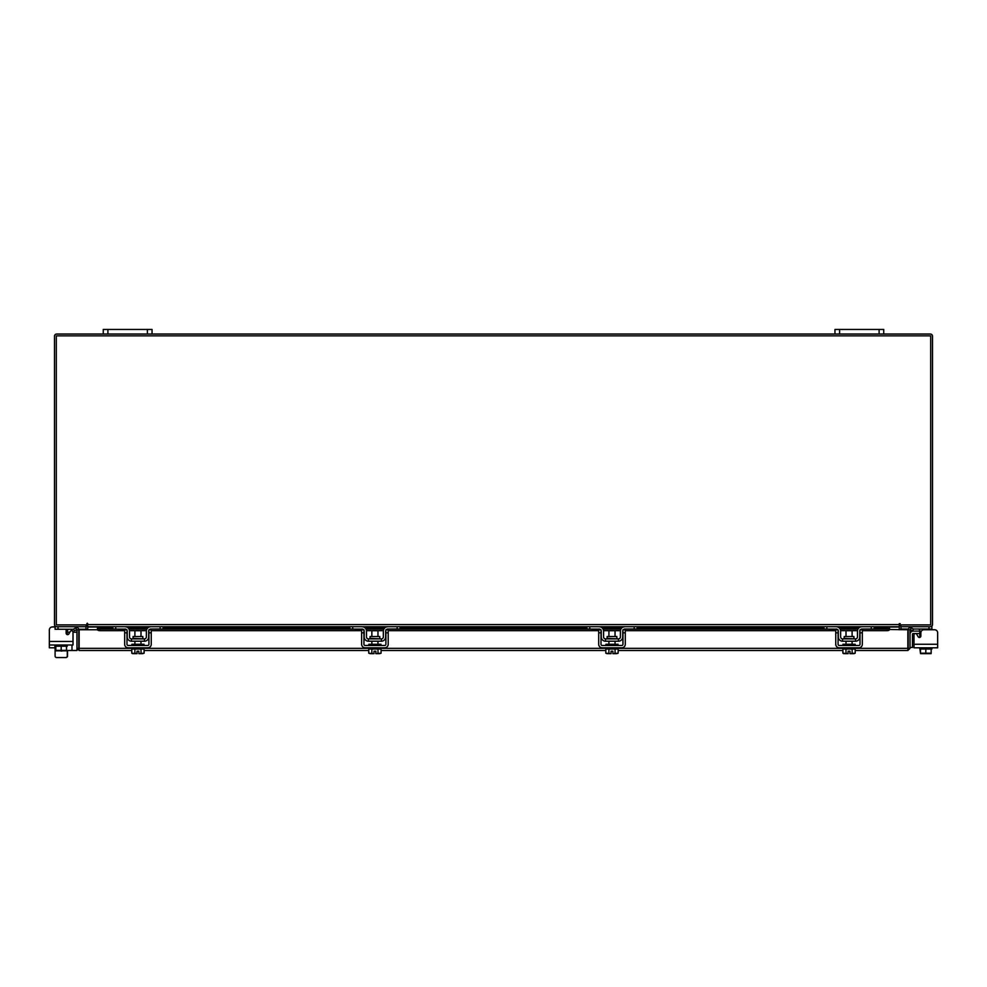<?xml version="1.0" encoding="UTF-8"?>
<svg xmlns="http://www.w3.org/2000/svg" width="987" height="987" viewBox="0 0 987 987"><rect width="100%" height="100%" fill="white"/><g stroke="black" fill="none" stroke-linecap="round" stroke-linejoin="round"><path stroke-width="1.48" d="M925.794 653.653L923.844 653.653M919.724 633.543L913.197 633.543A0.728 0.728 0 0 0 912.457 634.271L912.457 647.435L910.026 647.435M910.026 634.271A3.171 3.171 0 0 1 913.197 631.1L919.724 631.1M937.65 644.264L937.65 647.805L913.987 647.805L913.987 644.264L937.65 644.264L937.65 632.803A3.047 3.047 0 0 0 934.603 629.755L923.918 629.755A3.047 3.047 0 0 0 920.871 632.803L920.871 636.01A1.468 1.468 0 0 1 919.403 637.466A1.468 1.468 0 0 0 919.724 637.429L919.724 629.583L918.255 629.027L919.724 629.583L919.724 631.224L921.315 631.224M899.268 625.943A2.134 2.134 0 0 1 900.798 624.907L900.798 626.708L931.913 626.708L931.913 629.027L913.357 629.027M908.336 629.027L901.045 629.027L901.045 626.72M931.913 629.027L931.913 629.755L934.603 629.755M931.913 647.805L931.913 649.027L920.489 649.027L931.148 649.027L931.16 653.184L931.16 649.027M919.724 647.805L920.489 653.184L920.489 649.027M931.16 653.184L925.818 653.184L925.818 649.027M920.489 653.184L925.818 653.184M928.73 653.653L931.086 653.653M923.4 653.653L928.249 653.653M920.563 653.653L922.919 653.653M918.144 636.738L916.726 634.283L918.144 636.738A1.468 1.468 0 0 0 919.724 637.429A1.468 1.468 0 0 1 919.403 637.466A1.468 1.468 0 0 0 919.724 637.429A1.468 1.468 0 0 1 918.144 636.738L916.726 634.283A1.468 1.468 0 0 0 913.987 635.011L913.987 644.264L913.987 635.011M142.819 638.416L142.819 636.541L133.085 636.541L133.085 638.416L143.3 638.897M160.141 626.708L163.077 626.708L163.077 629.027L160.141 629.027L160.141 626.708L150.875 626.708A4.516 4.516 0 0 0 146.36 631.224L146.36 636.948A1.949 1.949 0 0 1 144.41 638.897L131.481 638.897A1.949 1.949 0 0 1 129.531 636.948L129.531 631.224A4.516 4.516 0 0 0 125.028 626.708L115.75 626.708L115.75 629.027L112.826 629.027L112.826 626.708L115.75 626.708M126.978 630.212A2.196 2.196 0 0 1 127.224 631.224L127.224 636.948A4.269 4.269 0 0 0 131.481 641.217L144.41 641.217A4.269 4.269 0 0 0 148.679 636.948L148.679 631.224A2.196 2.196 0 0 1 148.926 630.212M149.234 629.755A2.196 2.196 0 0 1 150.875 629.027L149.407 629.583M160.141 629.027L150.875 629.027M126.484 629.583L115.75 629.027M125.028 629.027A2.196 2.196 0 0 1 126.657 629.755M144.41 641.217L144.41 638.897M131.481 638.897L131.481 641.217M125.028 626.708L126.484 626.955M149.407 626.955L150.875 626.708L149.407 626.955M131.851 647.805L131.851 649.027L144.053 649.027L144.053 647.805M131.851 645.486L131.851 644.264L144.053 644.264L144.053 645.486M140.993 636.541L140.993 630.73L134.898 630.73L134.898 636.541M134.874 649.027L134.874 653.184L134.874 649.027M141.03 649.027L141.03 653.184L141.03 649.027M133.467 653.653L137.033 653.653L131.789 653.184L131.789 650.482L79.12 650.482L79.145 629.755L97.503 629.755M131.789 649.027L131.789 653.184L132.603 653.653M134.874 653.184L137.033 653.616L137.033 651.198L138.859 651.198L138.859 653.616L144.102 653.184L144.102 649.027M144.102 653.184L142.708 653.653L144.102 653.184M141.03 653.184L142.436 653.653L138.859 653.653L138.859 651.198L137.033 651.198M124.658 632.803L124.658 629.755L126.978 629.755L126.978 632.803L124.658 632.803L124.658 644.264A3.541 3.541 0 0 0 128.199 647.805L147.705 647.805A3.541 3.541 0 0 0 151.245 644.264L151.245 632.803L148.926 632.803L148.926 644.264A1.221 1.221 0 0 1 147.705 645.486L128.199 645.486A1.221 1.221 0 0 1 126.978 644.264L126.978 632.803M148.926 632.803L148.926 629.755L151.245 629.755L151.245 632.803M853.915 638.416L853.915 636.541L844.181 636.541L844.181 638.416L854.409 638.897M871.25 626.708L874.174 626.708L874.174 629.027L871.25 629.027L871.25 626.708L861.972 626.708A4.516 4.516 0 0 0 857.469 631.224L857.469 636.948A1.949 1.949 0 0 1 855.519 638.897L842.59 638.897A1.949 1.949 0 0 1 840.64 636.948L840.64 631.224A4.516 4.516 0 0 0 836.125 626.708L826.859 626.708L826.859 629.027L823.923 629.027L823.923 626.708L826.859 626.708M838.074 630.212A2.196 2.196 0 0 1 838.321 631.224L838.321 636.948A4.269 4.269 0 0 0 842.59 641.217L855.519 641.217A4.269 4.269 0 0 0 859.776 636.948L859.776 631.224A2.196 2.196 0 0 1 860.022 630.212M860.343 629.755A2.196 2.196 0 0 1 861.972 629.027L860.516 629.583M871.25 629.027L861.972 629.027M837.593 629.583L826.859 629.027M836.125 629.027A2.196 2.196 0 0 1 837.766 629.755M855.519 641.217L855.519 638.897M842.59 638.897L842.59 641.217M860.516 626.955L861.972 626.708M842.947 647.805L842.947 649.027L855.149 649.027L855.149 647.805M842.947 645.486L842.947 644.264L855.149 644.264L855.149 645.486M852.102 636.541L852.102 630.73L846.007 630.73L846.007 636.541M845.97 649.027L845.97 653.184L845.97 649.027M852.126 649.027L852.126 653.184L852.126 649.027M844.564 653.653L848.141 653.653L842.898 653.184L842.898 650.482L618.146 650.482M842.898 649.027L842.898 653.184L843.712 653.653M845.97 653.184L848.141 653.616L848.141 651.198L849.967 651.198L849.967 653.616L855.211 653.184L855.211 649.027M855.211 653.184L853.804 653.653L855.211 653.184M852.126 653.184L853.533 653.653L849.967 653.653L849.967 651.198L848.141 651.198M835.755 632.803L835.755 629.755L838.074 629.755L838.074 632.803L835.755 632.803L835.755 644.264A3.541 3.541 0 0 0 839.295 647.805L858.801 647.805A3.541 3.541 0 0 0 862.342 644.264L862.342 632.803L860.022 632.803L860.022 644.264A1.221 1.221 0 0 1 858.801 645.486L839.295 645.486A1.221 1.221 0 0 1 838.074 644.264L838.074 632.803M860.022 632.803L860.022 629.755L862.342 629.755L862.342 632.803M908.2 629.755L910.026 629.755L910.026 648.348L908.2 648.348L908.2 629.755A2.134 2.134 0 0 1 911.371 627.88L913.481 629.101L912.568 630.681L910.026 629.755M910.026 648.348L907.88 650.482L907.855 648.348L907.88 650.482L855.211 650.482M605.821 650.482L381.081 650.482M368.756 650.482L144.102 650.482M79.12 648.669L79.12 650.482L76.974 648.348L131.851 648.348M855.149 648.348L907.855 648.348L907.855 629.755L889.571 629.484A2.443 1.221 180 0 1 887.128 630.681L887.128 629.101A2.443 1.221 0 0 0 889.571 627.905L889.571 629.459M66.511 650.482L76.974 650.482L76.974 629.755L74.432 630.681L73.519 629.101L75.629 627.88L76.542 629.459M78.8 648.348L78.8 629.755L76.974 629.755M874.174 627.621L889.571 627.88M97.429 629.459L97.429 627.905A2.443 1.221 0 0 0 99.872 629.101L99.872 630.681A2.443 1.221 180 0 1 97.429 629.484L97.429 629.755M97.429 627.88L112.826 627.621M99.872 629.101L125.596 629.101M129.001 629.101L146.89 629.101M150.308 629.101L362.562 629.101M365.98 629.101L383.857 629.101M387.274 629.101L599.627 629.101M603.045 629.101L620.922 629.101M624.339 629.101L836.692 629.101M840.11 629.101L857.999 629.101M861.404 629.101L887.128 629.101M99.872 630.681L124.658 630.681M129.507 630.681L146.397 630.681M151.245 630.681L361.624 630.681M366.473 630.681L383.363 630.681M388.212 630.681L598.69 630.681M603.538 630.681L620.428 630.681M625.277 630.681L835.755 630.681M840.603 630.681L857.493 630.681M862.342 630.681L887.128 630.681M78.8 629.755A2.134 2.134 0 0 0 75.629 627.88M85.881 626.708L86.202 629.755M900.798 629.755L901.119 626.708M87.732 625.943A2.134 2.134 0 0 0 86.202 624.907L86.202 626.708L55.087 626.708L55.087 629.262L73.606 629.262M883.735 334.038L879.096 334.038L879.096 329.448L883.735 329.448L883.735 334.038L930.371 334.038A2.134 2.134 0 0 1 932.505 336.172L932.505 624.574A2.134 2.134 0 0 1 930.371 626.708M56.629 626.708A2.134 2.134 0 0 1 54.495 624.574L54.495 336.172A2.134 2.134 0 0 1 56.629 334.038L103.265 334.038L103.265 329.448L107.904 329.448L107.904 334.038L103.265 334.038M879.096 334.038L107.904 334.038M900.181 623.661L899.268 623.661L899.268 626.708L87.732 626.708L87.275 623.204L86.819 624.882L56.308 624.882L56.308 335.851L930.692 335.851L930.692 624.882L900.181 624.882L900.181 623.661L899.268 623.661M874.174 627.029L899.268 627.029L899.268 629.755M87.732 629.755L87.732 627.029L112.826 627.029M87.732 623.661L86.819 623.661M67.523 650.482L67.523 656.022A1.53 1.53 0 0 1 65.993 657.552L56.851 657.552M67.56 629.583L68.979 629.262L67.523 629.755M55.087 626.942L52.397 626.942L55.087 626.708M67.276 650.482L67.276 656.022A1.53 1.53 0 0 1 65.747 657.552L56.604 657.552A1.53 1.53 0 0 1 55.087 656.022L55.087 649.027M60.367 650.84A3.22 3.22 0 0 0 62.576 650.84M68.745 629.262L67.276 629.755M67.597 634.653A1.468 1.468 0 0 1 67.276 634.616L67.276 631.458L66.129 631.458M67.276 629.817L67.523 632.198L69.855 632.198L67.276 632.198M85.955 626.72L85.955 629.262L78.738 629.262M55.087 644.992L55.087 646.214L67.276 646.214L67.276 644.992M55.852 646.214L55.852 650.371L55.84 646.214L66.511 646.214L66.511 650.371L66.511 646.214M55.84 650.371L61.182 650.371L61.182 646.214M66.511 650.371L61.182 650.371M55.914 650.84L58.27 650.84M58.751 650.84L63.6 650.84M64.081 650.84L66.437 650.84M66.043 629.262A3.047 3.047 0 0 1 66.129 629.99L66.129 633.198A1.468 1.468 0 0 0 68.856 633.925L70.274 631.47A1.468 1.468 0 0 1 73.013 632.198L76.974 632.198M49.35 641.451L49.35 629.99L49.35 641.451L73.013 641.451L73.013 632.198L73.013 644.992L49.35 644.992L49.35 641.451M52.397 626.942A3.047 3.047 0 0 0 49.35 629.99M54.902 648.052L54.902 644.992L54.902 648.052A2.443 2.443 0 0 0 55.84 649.977M147.408 334.038L147.408 329.448L107.904 329.448M147.408 329.448L152.047 329.448L152.047 334.038M879.096 329.448L839.592 329.448L839.592 334.038M834.953 334.038L834.953 329.448L839.592 329.448M616.85 638.416L616.85 636.541L607.116 636.541L607.116 638.416L617.344 638.897M634.185 626.708L637.108 626.708L637.108 629.027L634.185 629.027L634.185 626.708L624.907 626.708A4.516 4.516 0 0 0 620.404 631.224L620.404 636.948A1.949 1.949 0 0 1 618.442 638.897L605.524 638.897A1.949 1.949 0 0 1 603.575 636.948L603.575 631.224A4.516 4.516 0 0 0 599.06 626.708L589.794 626.708L589.794 629.027L586.858 629.027L586.858 626.708L589.794 626.708M601.009 630.212A2.196 2.196 0 0 1 601.256 631.224L601.256 636.948A4.269 4.269 0 0 0 605.524 641.217L618.442 641.217A4.269 4.269 0 0 0 622.711 636.948L622.711 631.224A2.196 2.196 0 0 1 622.957 630.212M623.278 629.755A2.196 2.196 0 0 1 624.907 629.027L623.451 629.583M634.185 629.027L624.907 629.027M600.515 629.583L589.794 629.027M599.06 629.027A2.196 2.196 0 0 1 600.688 629.755M618.442 641.217L618.442 638.897M605.524 638.897L605.524 641.217M599.06 626.708L600.515 626.955M623.451 626.955L624.907 626.708M605.882 647.805L605.882 649.027L618.084 649.027L618.084 647.805M605.882 645.486L605.882 644.264L618.084 644.264L618.084 645.486M615.037 636.541L615.037 630.73L608.93 630.73L608.93 636.541M608.905 649.027L608.905 653.184L608.905 649.027M615.061 649.027L615.061 653.184L615.061 649.027M607.498 653.653L611.064 653.653L605.821 653.184L605.821 649.027M611.064 653.616L611.064 651.198L612.902 651.198L612.902 653.616L618.146 653.184L618.146 649.027M618.146 653.184L616.739 653.653L618.146 653.184M605.821 653.184L607.227 653.653M612.902 653.653L616.468 653.653M598.69 632.803L598.69 629.755L601.009 629.755L601.009 632.803L598.69 632.803L598.69 644.264A3.541 3.541 0 0 0 602.23 647.805L621.736 647.805A3.541 3.541 0 0 0 625.277 644.264L625.277 632.803L622.957 632.803L622.957 644.264A1.221 1.221 0 0 1 621.736 645.486L602.23 645.486A1.221 1.221 0 0 1 601.009 644.264L601.009 632.803M622.957 632.803L622.957 629.755L625.277 629.755L625.277 632.803M379.785 638.416L379.785 636.541L370.051 636.541L370.051 638.416L380.266 638.897M397.107 626.708L400.043 626.708L400.043 629.027L397.107 629.027L397.107 626.708L387.842 626.708A4.516 4.516 0 0 0 383.338 631.224L383.338 636.948A1.949 1.949 0 0 1 381.377 638.897L368.459 638.897A1.949 1.949 0 0 1 366.498 636.948L366.498 631.224A4.516 4.516 0 0 0 361.995 626.708L352.729 626.708L352.729 629.027L349.793 629.027L349.793 626.708L352.729 626.708M363.944 630.212A2.196 2.196 0 0 1 364.191 631.224L364.191 636.948A4.269 4.269 0 0 0 368.459 641.217L381.377 641.217A4.269 4.269 0 0 0 385.646 636.948L385.646 631.224A2.196 2.196 0 0 1 385.892 630.212M386.213 629.755A2.196 2.196 0 0 1 387.842 629.027L397.107 629.027M363.45 629.583L352.729 629.027M361.995 629.027A2.196 2.196 0 0 1 363.623 629.755M381.377 641.217L381.377 638.897M368.459 638.897L368.459 641.217M361.995 626.708L363.45 626.955M386.386 626.955L387.842 626.708M368.817 647.805L368.817 649.027L381.019 649.027L381.019 647.805M368.817 645.486L368.817 644.264L381.019 644.264L381.019 645.486M377.972 636.541L377.972 630.73L371.865 630.73L371.865 636.541M371.84 649.027L371.84 653.184L371.84 649.027M377.996 649.027L377.996 653.184L377.996 649.027M370.433 653.653L373.999 653.653L368.756 653.184L368.756 649.027M373.999 653.616L373.999 651.198L375.837 651.198L375.837 653.616L381.081 653.184L381.081 649.027M381.081 653.184L379.674 653.653L381.081 653.184M368.756 653.184L370.162 653.653M375.837 653.653L379.403 653.653M361.624 632.803L361.624 629.755L363.944 629.755L363.944 632.803L361.624 632.803L361.624 644.264A3.541 3.541 0 0 0 365.165 647.805L384.671 647.805A3.541 3.541 0 0 0 388.212 644.264L388.212 632.803L385.892 632.803L385.892 644.264A1.221 1.221 0 0 1 384.671 645.486L365.165 645.486A1.221 1.221 0 0 1 363.944 644.264L363.944 632.803M385.892 632.803L385.892 629.755L388.212 629.755L388.212 632.803M69.855 632.198L67.523 632.198L69.855 632.198M67.535 629.632L68.979 629.262L67.523 629.817L67.523 631.458M60.614 650.84A3.22 3.22 0 0 0 61.589 651.038M68.979 629.262L67.523 629.817M71.669 630.742A1.468 1.468 0 0 1 73.248 632.198M937.65 647.805L934.158 647.805M917.046 647.805L913.987 647.805M373.999 651.198L375.837 651.198M611.064 651.198L612.902 651.198M49.35 644.264L49.35 632.803L49.35 647.805L52.842 647.805M54.902 647.805L49.35 647.805M928.989 629.027L928.989 626.708M919.724 636.948L920.526 636.948M842.947 648.348L618.084 648.348M605.882 648.348L381.019 648.348M368.817 648.348L144.053 648.348M910.458 629.459L911.371 627.88M97.429 627.905L112.826 627.905M128.088 627.905L147.816 627.905M163.077 627.905L349.793 627.905M365.054 627.905L384.782 627.905M400.043 627.905L586.858 627.905M602.119 627.905L621.847 627.905M637.108 627.905L823.923 627.905M839.184 627.905L858.912 627.905M874.174 627.905L889.571 627.905M126.681 627.029L149.21 627.029M163.077 627.029L349.793 627.029M363.648 627.029L386.188 627.029M400.043 627.029L586.858 627.029M600.725 627.029L623.253 627.029M637.108 627.029L823.923 627.029M837.79 627.029L860.319 627.029M87.732 624.574L899.268 624.574M58.011 626.708L58.011 629.262M71.989 644.992L71.989 650.482M140.993 641.217L140.993 644.264M134.898 641.217L134.898 644.264M852.102 641.217L852.102 644.264M846.007 641.217L846.007 644.264M859.258 627.621L838.839 627.621M823.923 627.621L637.108 627.621M622.192 627.621L601.774 627.621M586.858 627.621L400.043 627.621M385.127 627.621L364.709 627.621M349.793 627.621L163.077 627.621M148.161 627.621L127.742 627.621M615.037 641.217L615.037 644.264M608.93 641.217L608.93 644.264M377.972 641.217L377.972 644.264M371.865 641.217L371.865 644.264"/></g></svg>
